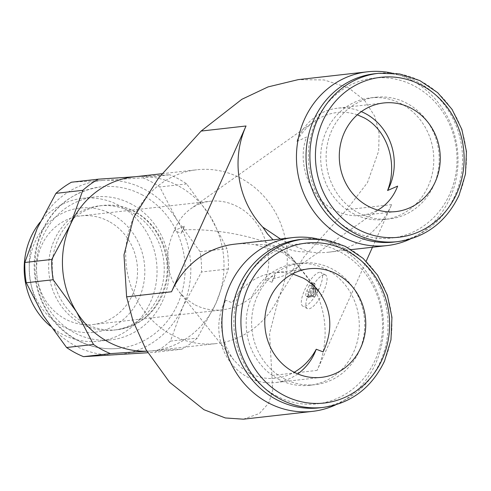 <?xml version="1.0" encoding="UTF-8"?>
<svg xmlns="http://www.w3.org/2000/svg" width="491" height="491" viewBox="0 0 491 491"><rect width="100%" height="100%" fill="white"/><g stroke="black" fill="none" stroke-linecap="round" stroke-linejoin="round"><path stroke-width="0.37" stroke-dasharray="2.46 1.84" d="M241.572 178.669A87.441 80.702 83.5 0 0 196.682 169.794A87.441 80.702 83.5 0 0 133.724 217.366A87.441 80.702 83.5 0 0 171.451 334.696A87.441 80.702 83.5 0 0 216.335 343.571A87.441 80.702 83.5 0 0 279.299 295.999A87.441 80.702 83.5 0 0 241.572 178.669M243.37 419.185L259.377 413.508L268.798 403.019L272.732 390.142L269.565 333.481L279.299 295.999L304.021 256.824L346.689 209.7L367.471 182.597L378.678 151.062L379.113 133.313L374.78 116.287L364.586 100.324L348.579 87.889L324.213 79.965L298.221 79.634M133.392 176.95A87.441 80.702 -96.5 0 1 137.192 176.619A87.441 80.702 -96.5 0 1 178.282 185.825A87.441 80.702 -96.5 0 1 209.976 215.936A87.441 80.702 -96.5 0 1 216.009 303.156A87.441 80.702 -96.5 0 1 153.045 350.727A87.441 80.702 -96.5 0 1 149.252 351.059A87.441 80.702 -96.5 0 1 146.889 351.169M393.813 242.075A84.71 78.179 83.5 0 0 461.515 173.17A84.71 78.179 83.5 0 0 418.258 82.328A84.71 78.179 83.5 0 0 374.774 73.73M350.402 229.88A80.475 74.27 83.5 0 0 449.658 194.264A80.475 74.27 83.5 0 0 414.938 86.287A80.475 74.27 83.5 0 0 315.682 121.903A80.475 74.27 83.5 0 0 350.402 229.88M352.691 213.309A61.209 56.49 83.5 0 0 384.115 219.52A61.209 56.49 83.5 0 0 433.037 169.733A61.209 56.49 83.5 0 0 401.779 104.092A61.209 56.49 83.5 0 0 370.355 97.875A61.209 56.49 83.5 0 0 321.433 147.668A61.209 56.49 83.5 0 0 352.691 213.309M358.129 212.695A61.209 56.49 83.5 0 0 389.547 218.906A61.209 56.49 83.5 0 0 438.469 169.119A61.209 56.49 83.5 0 0 407.211 103.472A61.209 56.49 83.5 0 0 375.793 97.261A61.209 56.49 83.5 0 0 326.871 147.054A61.209 56.49 83.5 0 0 358.129 212.695M319.31 407.849A84.71 78.179 83.5 0 0 387.012 338.943A84.71 78.179 83.5 0 0 343.749 248.102A84.71 78.179 83.5 0 0 300.265 239.504M275.899 395.66A80.475 74.27 83.5 0 0 375.155 360.044A80.475 74.27 83.5 0 0 340.435 252.067A80.475 74.27 83.5 0 0 241.179 287.677A80.475 74.27 83.5 0 0 275.899 395.66M278.188 379.083A61.209 56.49 83.5 0 0 309.612 385.3A61.209 56.49 83.5 0 0 358.534 335.506A61.209 56.49 83.5 0 0 327.276 269.866A61.209 56.49 83.5 0 0 295.852 263.655A61.209 56.49 83.5 0 0 246.93 313.442A61.209 56.49 83.5 0 0 278.188 379.083M283.626 378.469A61.209 56.49 83.5 0 0 315.044 384.68A61.209 56.49 83.5 0 0 363.966 334.893A61.209 56.49 83.5 0 0 332.708 269.252A61.209 56.49 83.5 0 0 301.29 263.041A61.209 56.49 83.5 0 0 252.368 312.828A61.209 56.49 83.5 0 0 283.626 378.469M142.832 177.822A95.641 88.27 -96.5 0 1 151.516 181.915A95.641 88.27 -96.5 0 1 159.765 186.967L176.791 219.692A87.441 80.702 83.5 0 0 145.097 189.581A87.441 80.702 83.5 0 0 104.006 180.375L142.832 177.822L169.751 174.778L135.277 176.742M146.913 351.206L181.811 349.218A95.641 88.27 83.5 0 0 197.339 338.072L216.009 303.156L228.407 268.945A95.641 88.27 83.5 0 0 227.002 248.661L209.976 215.936L186.678 183.922A95.641 88.27 83.5 0 0 178.436 178.871A95.641 88.27 83.5 0 0 169.751 174.778M71.447 182.216L104.006 180.375A87.441 80.702 83.5 0 0 37.248 228.278A87.441 80.702 83.5 0 0 43.276 315.498A87.441 80.702 83.5 0 0 74.976 345.609A87.441 80.702 83.5 0 0 116.066 354.815A87.441 80.702 83.5 0 0 182.824 306.912A87.441 80.702 83.5 0 0 176.791 219.692L200.089 251.705A95.641 88.27 -96.5 0 1 201.494 271.989L182.824 306.912L170.426 341.116A95.641 88.27 -96.5 0 1 154.898 352.262L147.809 352.747M131.533 212.198A62.547 57.729 83.5 0 0 99.428 205.846A62.547 57.729 83.5 0 0 49.438 256.725A62.547 57.729 83.5 0 0 81.377 323.802A62.547 57.729 83.5 0 0 113.489 330.148A62.547 57.729 83.5 0 0 163.478 279.275A62.547 57.729 83.5 0 0 131.533 212.198M135.117 211.793A62.547 57.729 83.5 0 0 103.006 205.441A62.547 57.729 83.5 0 0 53.016 256.32A62.547 57.729 83.5 0 0 84.955 323.397A62.547 57.729 83.5 0 0 117.067 329.743A62.547 57.729 83.5 0 0 167.057 278.87A62.547 57.729 83.5 0 0 135.117 211.793M131.711 204.25A71.907 66.365 83.5 0 0 94.8 196.952A71.907 66.365 83.5 0 0 37.328 255.443A71.907 66.365 83.5 0 0 74.049 332.554A71.907 66.365 83.5 0 0 110.96 339.852A71.907 66.365 83.5 0 0 168.425 281.361A71.907 66.365 83.5 0 0 131.711 204.25M50.192 326.006A71.907 66.365 83.5 0 0 61.786 333.941A71.907 66.365 83.5 0 0 98.697 341.239A71.907 66.365 83.5 0 0 156.169 282.748A71.907 66.365 83.5 0 0 119.448 205.637A71.907 66.365 83.5 0 0 82.537 198.339A71.907 66.365 83.5 0 0 40.078 222.19M112.12 214.389A62.547 57.729 83.5 0 0 34.971 242.069A62.547 57.729 83.5 0 0 61.964 325.999A62.547 57.729 83.5 0 0 139.106 298.319A62.547 57.729 83.5 0 0 112.12 214.389M142.617 195.093A81.261 75 83.5 0 0 100.901 186.85A81.261 75 83.5 0 0 35.953 252.945A81.261 75 83.5 0 0 77.455 340.091A81.261 75 83.5 0 0 119.166 348.34A81.261 75 83.5 0 0 177.681 304.132A81.261 75 83.5 0 0 142.617 195.093M282.914 252.669L254.847 244.684C263.98 243.886 272.615 245.653 280.766 249.993L286.658 253.761L292.022 258.401L295.864 262.685L300.4 269.289L296.926 264.005L282.914 252.669M234.502 244.193A87.441 80.702 -96.5 0 1 254.847 244.684M335.635 404.885A87.441 80.702 83.5 0 0 383.514 327.325A87.441 80.702 83.5 0 0 337.79 246.464A87.441 80.702 83.5 0 0 316.848 238.749M280.471 238.994L287.296 242.916L308.305 251.699C299.179 252.497 290.537 250.729 282.386 246.39L273.082 239.829M410.138 239.111A87.441 80.702 83.5 0 0 458.017 161.551A87.441 80.702 83.5 0 0 412.299 80.684A87.441 80.702 83.5 0 0 391.352 72.969M297.736 373.909A54.648 50.438 -96.5 0 1 275.426 382.563A54.648 50.438 -96.5 0 1 247.372 377.014A54.648 50.438 -96.5 0 1 225.498 300.228C218.121 322.489 220.981 342.522 234.072 360.326L241.063 367.501L249.17 373.025C264.054 380.556 279.066 380.304 294.213 372.264M108.953 221.435A54.648 50.438 83.5 0 0 80.898 215.887A54.648 50.438 83.5 0 0 37.218 260.347A54.648 50.438 83.5 0 0 65.125 318.954A54.648 50.438 83.5 0 0 93.18 324.502A54.648 50.438 83.5 0 0 136.86 280.042A54.648 50.438 83.5 0 0 108.953 221.435M194.092 304.365L186.028 298.896L179.154 291.875C165.633 273.125 164.006 252.705 174.293 230.61C177.81 221.41 183.327 214.113 190.833 208.718C196.744 204.575 203.286 202.077 210.461 201.236C219.864 200.248 229.015 202.12 237.92 206.852C262.44 219.446 275.482 254.197 265.275 279.753C255.572 297.098 241.394 307.127 222.748 309.846C212.56 310.92 203.01 309.097 194.092 304.365M271.934 282.27L265.275 279.753L275.101 275.218L273.192 278.569L271.934 282.27A54.648 50.438 83.5 0 0 275.101 275.218M273.192 278.569C280.631 277.12 286.241 275.077 290.028 272.431C295.674 268.301 296.355 263.471 292.059 257.941C289.457 254.725 285.271 251.552 279.514 248.428C257.971 236.484 214.506 228.137 183.1 229.905L184.358 226.204L174.293 230.61L181.185 233.25L183.1 229.905M357.35 114.808C342.38 109.91 328.043 112.089 314.35 121.332C307.102 126.512 301.265 133.233 296.834 141.5A54.648 50.438 -96.5 0 1 337.648 108.18A54.648 50.438 -96.5 0 1 361.327 111.629M296.834 141.5L306.66 136.964C296.454 162.521 309.496 197.272 334.015 209.866C342.921 214.598 352.072 216.47 361.468 215.481L369.944 213.634L377.837 210.093M324.134 274.727A19.131 6.199 -61.6 0 0 310.042 290.727A19.131 6.199 -61.6 0 0 307.372 308.624A19.131 6.199 -61.6 0 0 308.796 308.857A19.131 6.199 -61.6 0 0 322.888 292.857A19.131 6.199 -61.6 0 0 325.558 274.966A19.131 6.199 -61.6 0 0 324.134 274.727M319.586 272.272A19.131 6.199 -61.6 0 0 305.494 288.272A19.131 6.199 -61.6 0 0 302.824 306.169A19.131 6.199 -61.6 0 0 304.248 306.402A19.131 6.199 -61.6 0 0 318.34 290.402A19.131 6.199 -61.6 0 0 321.004 272.505A19.131 6.199 -61.6 0 0 319.586 272.272M314.43 296.724A2.185 0.706 -61.6 0 0 316.143 294.674L317.898 290.776A2.185 0.706 -61.6 0 0 318.242 288.886L313.178 296.865L314.43 296.724L312.614 295.735A2.185 0.706 -61.6 0 0 314.326 293.692L316.075 289.794L317.898 290.776M307.697 296.294L312.761 288.315L311.938 288.407A2.185 0.706 118.4 0 1 311.773 288.383A2.185 0.706 118.4 0 1 311.975 286.554L312.853 284.602A2.185 0.706 -61.6 0 0 313.055 282.773A2.185 0.706 -61.6 0 0 312.896 282.748L311.22 282.939A2.185 0.706 -61.6 0 0 309.508 284.983L306.881 290.832A6.561 2.124 -61.6 0 0 306.267 296.319A6.561 2.124 -61.6 0 0 306.758 296.398L307.697 296.294L309.514 297.276L314.578 289.297L313.755 289.395A2.185 0.706 118.4 0 1 313.596 289.365A2.185 0.706 118.4 0 1 313.798 287.536L314.67 285.584A2.185 0.706 -61.6 0 0 314.878 283.755A2.185 0.706 -61.6 0 0 314.713 283.73L313.043 283.921A2.185 0.706 -61.6 0 0 311.331 285.965L308.698 291.814A6.561 2.124 -61.6 0 0 308.09 297.3A6.561 2.124 -61.6 0 0 308.575 297.38L309.514 297.276M312.761 288.315L314.578 289.297M317.088 289.015L315.731 289.168L310.668 297.147L312.024 296.994L317.088 289.015L315.271 288.033L313.915 288.186L315.731 289.168M313.915 288.186L308.845 296.165L310.668 297.147M308.845 296.165L310.202 296.012L312.024 296.994M310.202 296.012L315.271 288.033M316.075 289.794A2.185 0.706 -61.6 0 0 316.425 287.904L318.242 288.886M316.425 287.904L311.355 295.883L313.178 296.865M311.355 295.883L312.614 295.735M292.526 273.88L283.694 272.45L274.684 272.646C256.032 275.365 241.86 285.394 232.157 302.738L225.498 300.228M184.358 226.204A54.648 50.438 83.5 0 0 181.185 233.25M372.46 247.237L391.615 204.618A87.441 80.702 -96.5 0 1 328.657 252.19A87.441 80.702 -96.5 0 1 308.305 251.699M300.4 269.289A87.441 80.702 -96.5 0 1 317.112 370.398L366.169 261.243M186.678 183.922L159.765 186.967M200.089 251.705L227.002 248.661M228.407 268.945L201.494 271.989M170.426 341.116L197.339 338.072M181.811 349.218L154.898 352.262M397.679 241.633A84.71 78.179 83.5 0 0 458.674 195.553A84.71 78.179 83.5 0 0 422.125 81.887A84.71 78.179 83.5 0 0 378.641 73.294M323.176 407.413A84.71 78.179 83.5 0 0 384.171 361.327A84.71 78.179 83.5 0 0 347.622 247.667A84.71 78.179 83.5 0 0 304.138 239.068M314.326 293.692L316.143 294.674M312.896 282.748L314.713 283.73M312.853 284.602L314.67 285.584M306.758 296.398L308.575 297.38M311.938 288.407L313.755 289.395M311.975 286.554L313.798 287.536M311.22 282.939L313.043 283.921M309.508 284.983L311.331 285.965M306.881 290.832L308.698 291.814M346.689 209.7L391.615 204.618M272.186 375.48L317.112 370.398M162.03 173.716L196.682 169.794M384.115 219.52L389.547 218.906M309.612 385.3L315.044 384.68M99.428 205.846L103.006 205.441C113.912 204.268 124.389 206.343 134.417 211.676C158.047 223.798 172.046 255.265 165.645 282.926C158.427 310.005 142.237 325.613 117.067 329.743L113.489 330.148M82.537 198.339L94.8 196.952M119.166 348.34C104.319 349.917 90.184 347.131 76.756 339.975C42.926 322.593 25.563 276.985 38.39 239.89C49.517 209.356 70.354 191.674 100.901 186.85M321.415 377.364L275.426 382.563M80.898 215.887L210.461 201.236M318.272 290.623L296.926 264.005M295.864 262.685L292.059 257.941M383.637 102.975L337.648 108.18M314.35 121.332L190.833 208.718M307.372 308.624L302.824 306.169M313.055 282.773L314.878 283.755M311.773 288.383L313.596 289.365M306.267 296.319L308.09 297.3M325.558 274.966L321.004 272.505M381.102 208L290.028 272.431M395.918 211.584L361.468 215.481M234.072 360.326L179.154 291.875M93.18 324.502L222.748 309.846M309.134 268.755L274.684 272.646M328.657 252.19L351.28 249.631M98.697 341.239L110.96 339.852M295.852 263.655L301.29 263.041M370.355 97.875L375.793 97.261M153.045 350.727L216.335 343.571"/><path stroke-width="0.74" d="M312.558 411.366L243.37 419.191L225.338 417.964L203.955 409.697L169.561 382.225L146.036 349.672L132.963 320.881L126.61 296.846L123.99 254.847L133.724 217.366L158.446 178.19L201.114 131.072L246.04 125.991L171.537 291.764A87.441 80.702 -96.5 0 1 234.502 244.193L292.906 237.589A87.441 80.702 83.5 0 0 223.018 308.716A87.441 80.702 83.5 0 0 267.675 402.491A87.441 80.702 83.5 0 0 312.558 411.366A87.441 80.702 83.5 0 0 335.635 404.885M391.352 72.969A87.441 80.702 83.5 0 0 367.409 71.809L298.221 79.634L268.043 86.919L241.86 99.299L201.114 131.072M146.889 351.169A87.441 80.702 -96.5 0 1 108.161 341.853A87.441 80.702 -96.5 0 1 76.461 311.742A87.441 80.702 -96.5 0 1 70.434 224.528A87.441 80.702 -96.5 0 1 133.392 176.95L162.03 173.716M378.641 73.294L374.774 73.73A84.71 78.179 83.5 0 0 307.065 142.636A84.71 78.179 83.5 0 0 350.328 233.477A84.71 78.179 83.5 0 0 393.813 242.075L397.679 241.633A84.71 78.179 83.5 0 1 354.195 233.041A84.71 78.179 83.5 0 1 317.646 119.374A84.71 78.179 83.5 0 1 378.641 73.294L399.631 73.957L419.799 80.579L437.696 92.67L452.058 109.364L461.871 129.464L466.45 151.547L465.474 174.047L459.011 195.381C446.073 222.147 425.629 237.564 397.679 241.633M304.138 239.068L300.265 239.504A84.71 78.179 83.5 0 0 232.562 308.409A84.71 78.179 83.5 0 0 275.825 399.251A84.71 78.179 83.5 0 0 319.31 407.849L323.176 407.413A84.71 78.179 83.5 0 1 279.692 398.815A84.71 78.179 83.5 0 1 243.143 285.154A84.71 78.179 83.5 0 1 304.138 239.068L325.128 239.737L345.296 246.359L363.193 258.45L377.554 275.138L387.368 295.238L391.947 317.321L390.971 339.827L384.508 361.161C371.57 387.921 351.126 403.338 323.176 407.413M135.277 176.742L98.36 179.172A95.641 88.27 83.5 0 0 82.832 190.318L70.434 224.528L51.764 259.444A95.641 88.27 83.5 0 0 53.169 279.735L76.461 311.742L93.486 344.467A95.641 88.27 83.5 0 0 101.735 349.524A95.641 88.27 83.5 0 0 110.42 353.612L146.913 351.206M93.486 344.467L66.573 347.511L43.276 315.498L26.25 282.773A95.641 88.27 -96.5 0 1 24.851 262.489L37.248 228.278L55.919 193.362A95.641 88.27 -96.5 0 1 71.447 182.216L98.36 179.172M147.809 352.747L83.507 356.656A95.641 88.27 -96.5 0 1 74.822 352.569A95.641 88.27 -96.5 0 1 66.573 347.511M40.078 222.19A71.907 66.365 83.5 0 0 50.192 326.006M316.848 238.749A87.441 80.702 83.5 0 0 292.906 237.589M273.082 239.829L267.472 233.925L262.753 227.1A87.441 80.702 -96.5 0 1 246.04 125.991M262.753 227.1L280.471 238.994M367.409 71.809A87.441 80.702 83.5 0 0 297.521 142.936A87.441 80.702 83.5 0 0 342.178 236.711A87.441 80.702 83.5 0 0 387.061 245.586A87.441 80.702 83.5 0 0 410.138 239.111M337.188 274.297A54.648 50.438 -96.5 0 1 365.095 332.91A54.648 50.438 -96.5 0 1 321.415 377.364A54.648 50.438 -96.5 0 1 293.36 371.816A54.648 50.438 -96.5 0 1 265.453 313.209A54.648 50.438 -96.5 0 1 309.134 268.755A54.648 50.438 -96.5 0 1 337.188 274.297M294.213 372.264C303.487 366.943 310.834 359.271 316.241 349.242A54.648 50.438 -96.5 0 1 297.736 373.909M316.241 349.242L323.139 351.887C333.42 329.786 331.799 309.367 318.272 290.623L312.466 284.516L306.924 280.269L303.34 278.127L292.526 273.88M367.863 206.036A54.648 50.438 -96.5 0 1 339.956 147.429A54.648 50.438 -96.5 0 1 383.637 102.975A54.648 50.438 -96.5 0 1 411.691 108.523A54.648 50.438 -96.5 0 1 439.598 167.13A54.648 50.438 -96.5 0 1 395.918 211.584A54.648 50.438 -96.5 0 1 367.863 206.036M361.327 111.629A54.648 50.438 -96.5 0 1 365.703 113.722A54.648 50.438 -96.5 0 1 387.577 190.514C398.207 163.423 387.246 129.716 363.905 117.717L357.35 114.808M377.837 210.093L381.102 208C388.608 202.605 394.12 195.308 397.642 186.107L387.577 190.514M55.919 193.362L82.832 190.318M51.764 259.444L24.851 262.489M26.25 282.773L53.169 279.735M83.507 356.656L110.42 353.612M366.169 261.243L372.46 247.237M456.765 193.46A80.475 74.27 83.5 0 0 422.045 85.483A80.475 74.27 83.5 0 0 322.79 121.099A80.475 74.27 83.5 0 0 357.509 229.076A80.475 74.27 83.5 0 0 456.765 193.46M382.262 359.24A80.475 74.27 83.5 0 0 347.542 251.263A80.475 74.27 83.5 0 0 248.286 286.873A80.475 74.27 83.5 0 0 283.006 394.856A80.475 74.27 83.5 0 0 382.262 359.24M126.61 296.846L171.537 291.764M351.28 249.631L387.061 245.586"/></g></svg>
